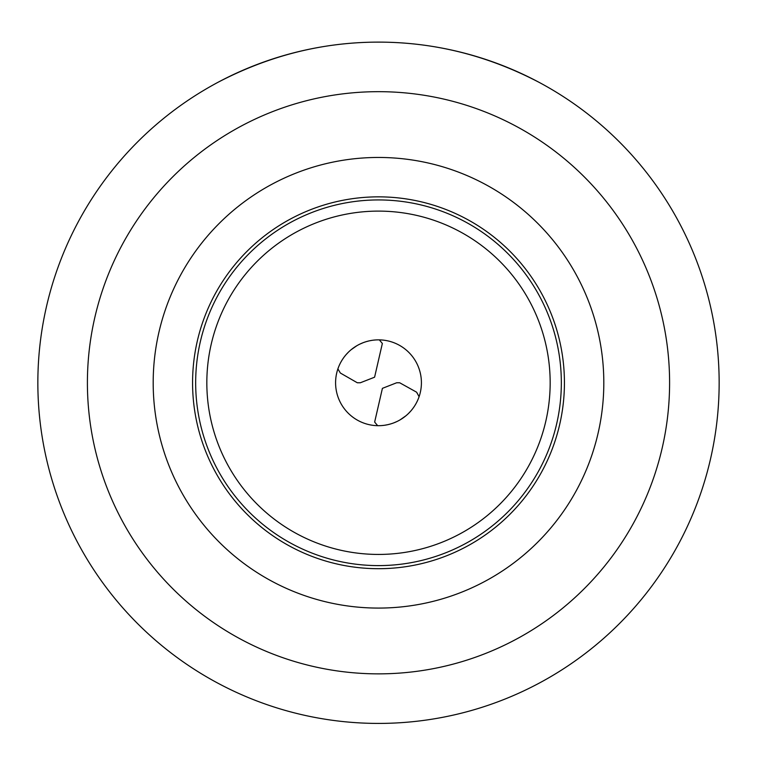 <?xml version="1.0" encoding="UTF-8"?>
<svg xmlns="http://www.w3.org/2000/svg" width="757" height="757" viewBox="0 0 757 757"><rect width="100%" height="100%" fill="white"/><g stroke="black" fill="none" stroke-linecap="round" stroke-linejoin="round"><path stroke-width="1.14" d="M217.902 82.352C269.218 55.535 322.756 42.118 378.5 42.118C434.244 42.118 487.782 55.535 539.098 82.352M382.304 425.519L384.036 425.33M384.83 425.216L387.707 424.686M387.991 424.62L390.773 423.892M391.255 423.75L393.233 423.078M393.924 422.822L397.075 421.46M400.15 419.832L405.922 415.782M417.372 400.964L416.596 402.525M416.227 403.235L414.741 405.752M414.571 406.026L412.943 408.373M412.745 408.638L411.108 410.682M410.852 410.966L408.506 413.454M421.412 382.768A42.912 42.912 0 0 1 378.5 425.689A42.912 42.912 0 0 1 335.588 382.768A42.912 42.912 0 0 1 378.5 339.855A42.912 42.912 0 0 1 421.412 382.768M206.831 382.768A171.669 171.669 0 0 1 378.5 211.108A171.669 171.669 0 0 1 550.169 382.768A171.669 171.669 0 0 1 378.5 554.436A171.669 171.669 0 0 1 206.831 382.768M378.5 565.602A182.834 182.834 0 0 0 561.334 382.768A182.834 182.834 0 0 0 378.5 199.933A182.834 182.834 0 0 0 195.666 382.768A182.834 182.834 0 0 0 378.5 565.602M378.5 568.696A185.929 185.929 0 0 1 192.571 382.768A185.929 185.929 0 0 1 378.5 196.848A185.929 185.929 0 0 1 564.429 382.768A185.929 185.929 0 0 1 378.5 568.696M153.188 382.768A225.312 225.312 0 0 1 378.5 157.456A225.312 225.312 0 0 1 603.812 382.768A225.312 225.312 0 0 1 378.5 608.079A225.312 225.312 0 0 1 153.188 382.768M87.405 382.768A291.095 291.095 0 0 0 378.5 673.862A291.095 291.095 0 0 0 669.595 382.768A291.095 291.095 0 0 0 378.5 91.673A291.095 291.095 0 0 0 87.405 382.768M37.85 382.768A340.65 340.65 0 0 0 378.5 723.418A340.65 340.65 0 0 0 719.15 382.768A340.65 340.65 0 0 0 378.5 42.118A340.65 340.65 0 0 0 37.85 382.768M379.333 339.865L382.351 343.47L374.592 377.194L360.332 382.768L357.313 382.768L340.366 373.04L337.925 368.943M374.696 340.025L372.964 340.215M372.17 340.319L369.293 340.849M369.009 340.915L366.227 341.644M365.745 341.795L363.767 342.467M363.076 342.722L359.925 344.085M356.85 345.712L351.078 349.753M339.628 364.571L340.404 363.01M340.773 362.3L342.259 359.783M342.429 359.518L344.057 357.172M344.255 356.907L345.892 354.863M346.148 354.579L348.494 352.081M419.104 396.668L416.558 392.164L399.687 382.768L396.668 382.768L382.408 388.35L374.649 422.075L377.667 425.68M417.4 393.432L416.861 392.656"/></g></svg>
